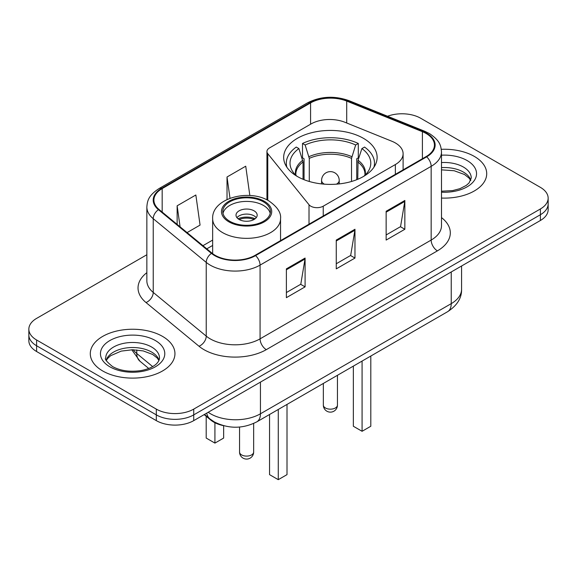 <?xml version="1.0" encoding="UTF-8"?>
<svg xmlns="http://www.w3.org/2000/svg" width="577" height="577" viewBox="0 0 577 577"><rect width="100%" height="100%" fill="white"/><g stroke="black" fill="none" stroke-linecap="round" stroke-linejoin="round"><path stroke-width="0.87" d="M395.36 142.945A26.455 15.276 0 0 0 391.826 141.235L344.887 122.259A26.455 15.276 0 0 0 311.003 123.968L269.524 147.921A8.821 5.092 0 0 0 266.942 151.52A8.821 5.092 0 0 0 267.771 153.67L309.012 204.734A8.821 5.092 0 0 0 323.243 206.184L395.36 164.546A26.455 15.276 0 0 0 403.107 153.749A26.455 15.276 0 0 0 395.36 142.945M363.445 138.336A46.737 26.982 0 0 0 312.518 132.486A46.737 26.982 0 0 0 283.668 157.413A46.737 26.982 0 0 0 297.357 176.49A46.737 26.982 0 0 0 348.284 182.339A46.737 26.982 0 0 0 377.134 157.413A46.737 26.982 0 0 0 363.445 138.336M223.349 425.624A26.455 15.276 180 0 1 210.728 420.027L204.157 414.611M146.854 254.745L36.596 318.396A26.455 15.276 0 0 0 28.85 329.2L28.85 340.718A26.455 15.276 0 0 0 36.596 351.516L156.317 420.633A26.455 15.276 0 0 0 193.728 420.633L540.404 220.486A26.455 15.276 0 0 0 548.15 209.682L548.15 203.926A26.455 15.276 0 0 1 540.404 214.723A26.455 15.276 0 0 0 548.15 203.926L548.15 198.163A26.455 15.276 0 0 0 540.404 187.366L420.683 118.249A26.455 15.276 0 0 0 387.564 116.244M28.85 329.2A26.455 15.276 0 0 0 36.596 339.997L156.317 409.115A26.455 15.276 0 0 0 193.728 409.115L193.728 414.877L540.404 214.723L193.728 414.877A26.455 15.276 0 0 1 156.317 414.877A26.455 15.276 0 0 0 193.728 414.877L193.728 420.633M36.596 339.997L36.596 345.76L156.317 414.877L36.596 345.76A26.455 15.276 0 0 1 28.85 334.956A26.455 15.276 0 0 0 36.596 345.76L36.596 351.516M474.308 156.403A42.323 24.436 0 0 0 441.297 149.313A42.323 24.436 0 0 1 474.308 156.403A42.323 24.436 0 0 1 486.707 173.684A42.323 24.436 0 0 0 474.308 156.403M162.548 336.398A42.323 24.436 0 0 0 116.424 331.104A42.323 24.436 0 0 0 90.293 353.679A42.323 24.436 0 0 0 102.692 370.953A42.323 24.436 0 0 0 148.816 376.254A42.323 24.436 0 0 0 174.946 353.679A42.323 24.436 0 0 0 162.548 336.398A42.323 24.436 0 0 0 116.424 331.104A42.323 24.436 0 0 0 90.293 353.679A42.323 24.436 0 0 0 102.692 370.953A42.323 24.436 0 0 0 148.816 376.254A42.323 24.436 0 0 0 174.946 353.679A42.323 24.436 0 0 0 162.548 336.398M426.172 133.511A28.215 16.293 180 0 1 434.438 145.029A28.215 16.293 180 0 1 426.172 156.547L255.077 255.33A28.215 16.293 180 0 1 212.011 253.152L159.014 209.451A28.215 16.293 180 0 1 153.908 200.104A28.215 16.293 180 0 1 162.173 188.585L310.577 102.908A28.215 16.293 180 0 1 346.712 101.083L422.407 131.686A28.215 16.293 180 0 1 426.172 133.511M426.67 133.222A28.922 16.697 0 0 0 422.811 131.347L347.116 100.751A28.922 16.697 0 0 0 310.073 102.619L161.675 188.297A28.922 16.697 0 0 0 158.437 209.682L211.434 253.39A28.922 16.697 0 0 0 255.575 255.618L426.67 156.836A28.922 16.697 0 0 0 426.67 133.222M286.38 268.868L286.38 297.667L305.089 286.863L305.089 258.063L286.38 268.868M286.38 292.553L300.79 284.237L305.009 259.023A7.054 4.075 -120 0 0 305.089 258.063M300.66 284.31L305.089 286.863M386.143 211.269L386.143 240.068L404.852 229.264L404.852 200.464L386.143 211.269M386.143 234.954L400.553 226.638L404.773 201.423A7.054 4.075 -120 0 0 404.852 200.464M400.424 226.711L404.852 229.264M336.261 240.068L336.261 268.868L354.97 258.063L354.97 229.264L336.261 240.068M336.261 263.754L350.672 255.438L354.891 230.223A7.054 4.075 -120 0 0 354.97 229.264M350.542 255.51L354.97 258.063M441.492 198.062A42.323 24.436 0 0 0 486.707 173.684A42.323 24.436 0 0 1 441.492 198.062M193.728 409.115L540.404 208.961A26.455 15.276 0 0 0 548.15 198.163M187.071 232.589L200.068 225.088L195.848 194.997L177.139 205.794L177.139 224.395M249.841 195.524L245.73 166.198L227.021 176.995L227.021 199.505M227.021 176.995L230.007 198.257M177.139 205.794L180.089 226.833M303.04 179.288L303.04 161.964L298.893 148.585A40.383 23.318 0 0 0 292.272 170.857A40.383 23.318 0 0 0 297.018 176.295M304.065 179.699L304.065 158.769L302.499 157.86L302.499 143.464A44.09 25.453 0 0 1 358.303 143.464L355.67 144.986A40.383 23.318 0 0 0 305.132 144.986L309.279 158.365L309.279 181.481M351.523 181.481L351.523 158.365L355.67 144.986M358.303 143.464L358.303 157.86L356.737 158.769L356.737 179.699M298.893 148.585L296.261 147.063A44.09 25.453 0 0 0 286.315 163.168A44.09 25.453 0 0 0 286.877 167.243M305.132 144.986L302.499 143.464M373.925 167.243A44.09 25.453 0 0 0 374.487 163.168A44.09 25.453 0 0 0 364.541 147.063L361.902 148.585L358.057 160.269L357.762 179.288M363.784 176.295A40.383 23.318 0 0 0 368.53 170.857A40.383 23.318 0 0 0 361.902 148.585M353.348 366.121L353.348 426.252L362.075 431.293L370.802 426.252L370.802 356.045M362.075 431.293L362.075 361.079M263.437 201.835A23.808 13.747 0 0 0 237.486 198.856A23.808 13.747 0 0 0 222.794 211.557A23.808 13.747 0 0 0 229.761 221.272A23.808 13.747 0 0 0 255.712 224.251A23.808 13.747 0 0 0 270.411 211.557A23.808 13.747 0 0 0 263.437 201.835M270.202 213.353A23.808 13.747 0 0 0 263.437 205.434A23.808 13.747 0 0 0 238.95 202.138A23.808 13.747 0 0 0 222.996 213.353M269.546 414.502L269.546 474.633L278.273 479.675L287.007 474.633L287.007 404.427M278.273 479.675L278.273 409.468M206.198 416.298L206.198 438.058L214.925 443.1L223.652 438.058L223.652 425.703M214.925 443.1L214.925 422.739M254.082 210.836A10.581 6.109 0 0 0 242.549 209.509A10.581 6.109 0 0 0 236.015 215.156A10.581 6.109 0 0 0 239.116 219.476A10.581 6.109 0 0 0 250.649 220.796A10.581 6.109 0 0 0 257.183 215.156A10.581 6.109 0 0 0 254.082 210.836M256.238 217.673A10.581 6.109 0 0 0 254.082 215.87A10.581 6.109 0 0 0 236.959 217.673M238.049 218.755A14.108 8.143 180 0 1 254.529 218.495L254.529 219.202M239.21 219.527A12.348 7.126 180 0 1 253.253 219.231L254.529 218.495M253.043 219.996L253.253 219.231M210.728 419.551L210.728 420.027M267.771 153.67L267.771 200.298M309.012 204.734L309.012 224.186M323.243 206.184L323.243 215.978M395.36 164.546L395.36 174.341M208.189 412.281A35.269 20.361 0 0 0 210.562 413.796A35.269 20.361 0 0 0 260.443 413.796L451.236 303.639A35.269 20.361 0 0 0 461.571 289.243C461.831 297.992 457.164 305.485 447.586 311.71L256.787 421.866A17.635 10.184 60 0 0 260.443 413.796L260.443 382.118M451.236 271.962L451.236 303.639A17.635 10.184 60 0 1 447.586 311.71M206.761 413.11A17.635 11.792 129.5 0 0 209.833 418.844L204.482 414.423M540.404 220.486L540.404 208.961M156.317 420.633L156.317 409.115M133.186 349.756A35.269 20.361 0 0 0 136.763 353.485L136.763 349.929M148.722 368.451L139.987 361.252A17.635 11.792 129.5 0 1 136.763 353.485L152.653 366.59M441.492 217.594A44.09 25.453 180 0 1 437.395 250.865L266.3 349.648A8.821 5.092 60 0 1 260.068 338.843L431.163 240.068A35.269 20.361 0 0 0 441.492 225.665L441.492 151.939A35.269 20.361 180 0 1 431.163 166.342A8.821 5.092 -120 0 0 426.67 156.836M266.3 349.648A44.09 25.453 180 0 1 203.948 349.648A44.09 25.453 180 0 1 199.007 346.243L146.01 302.543A44.09 25.453 180 0 1 146.854 272.669M210.187 338.843A35.269 20.361 0 0 0 260.068 338.843L260.068 265.117A35.269 20.361 180 0 1 206.234 262.398L153.23 218.697A35.269 20.361 180 0 1 146.854 207.02L146.854 280.747A35.269 20.361 0 0 0 153.23 292.424L206.234 336.124A35.269 20.361 0 0 0 210.187 338.843M441.492 151.939C440.922 145.88 440.359 140.838 429.338 133.503L424.701 131.253A8.821 4.133 112 0 0 422.811 131.347M424.701 131.253L349.006 100.658C334.4 95.486 320.531 96.236 307.411 102.901A8.821 5.092 60 0 1 310.073 102.619M161.675 188.297A8.821 5.092 -120 0 0 159.014 188.585C148.318 195.596 147.344 200.875 146.854 207.02M158.437 209.682A8.821 5.9 129.5 0 0 153.23 218.697L153.23 292.424A8.821 5.9 -50.5 0 1 146.01 302.543M349.006 100.658A8.821 4.133 112 0 0 347.116 100.751M211.434 253.39A8.821 5.9 129.5 0 0 206.234 262.398L206.234 336.124A8.821 5.9 -50.5 0 1 199.007 346.243M255.575 255.618A8.821 5.092 60 0 1 260.068 265.117L431.163 166.342L431.163 240.068A8.821 5.092 60 0 0 437.395 250.865M162.173 188.585L162.173 212.055M422.407 131.686L422.407 158.725M346.712 101.083L346.712 123.002M310.577 102.908L310.577 124.221M212.653 240.082L202.953 245.679M336.261 240.977L354.891 230.223M386.143 212.177L404.773 201.423M286.38 269.776L305.009 259.023M470.81 180.219A26.874 15.514 0 0 0 463.381 172.069A26.874 15.514 0 0 0 441.492 167.618M441.492 191.203L452.592 190.605L459.898 188.679L466.274 185.412L469.058 182.959L471.258 178.005A26.874 15.514 0 0 0 463.381 167.034A26.874 15.514 0 0 0 441.492 162.577M441.492 192.184A32.168 18.572 0 0 0 473.515 181.553A32.168 18.572 0 0 0 467.125 160.55A32.168 18.572 0 0 0 441.492 155.184M303.04 161.964A34.57 19.957 0 0 0 295.835 174.16L295.907 175.3M351.523 158.365A34.57 19.957 0 0 0 309.279 158.365M302.745 160.269A34.981 20.195 0 0 0 295.676 175.076M351.819 156.67A34.981 20.195 0 0 0 308.983 156.67M365.126 175.076A34.981 20.195 0 0 0 358.057 160.269M364.888 175.3L364.967 174.16A34.57 19.957 0 0 0 357.762 161.964M325.414 407.968A7.054 4.075 180 0 1 323.344 405.083A7.054 7.054 0 0 0 333.924 411.192A7.054 7.054 0 0 0 337.451 405.083A7.054 4.075 180 0 1 335.388 407.968A7.054 4.075 180 0 1 325.414 407.968M324.375 184.171A8.821 5.092 180 0 1 324.166 184.049A8.821 5.092 180 0 1 321.584 180.45L321.584 183.912M339.218 183.912L339.218 180.45A8.821 5.092 180 0 1 336.636 184.049A8.821 5.092 180 0 1 336.427 184.171M159.05 360.214A26.874 15.514 0 0 0 151.628 352.064A26.874 15.514 0 0 0 124.646 348.219A26.874 15.514 0 0 0 106.19 360.214M151.628 347.022A26.874 15.514 0 0 0 122.331 343.661A26.874 15.514 0 0 0 105.742 358C104.336 358.829 106.594 361.678 112.522 366.546C120.276 370.787 129.71 372.136 140.831 370.593C146.616 369.532 151.181 367.801 154.513 365.4C156.129 364.491 159.461 361.216 159.497 358A26.874 15.514 0 0 0 151.628 347.022M109.875 366.806A32.168 18.572 0 0 0 155.364 366.806A32.168 18.572 0 0 0 155.364 340.545A32.168 18.572 0 0 0 109.875 340.545A32.168 18.572 0 0 0 109.875 366.806M228.831 221.813A25.128 14.512 0 0 0 264.367 221.813A25.128 14.512 0 0 0 264.367 201.294A25.128 14.512 0 0 0 228.831 201.294A25.128 14.512 0 0 0 228.831 221.813M280.552 240.623L280.552 218.755A33.949 19.604 180 0 1 259.592 236.858A33.949 19.604 180 0 1 222.592 232.61A33.949 19.604 180 0 1 212.653 218.755L212.653 253.656M241.612 454.907A7.054 4.075 180 0 1 239.549 452.029A7.054 7.054 0 0 0 250.129 458.138A7.054 7.054 0 0 0 253.656 452.029A7.054 4.075 180 0 1 251.586 454.907A7.054 4.075 180 0 1 241.612 454.907M266.942 151.52L266.942 199.873M403.107 153.749L403.107 169.862M256.787 421.866C242.6 428.999 228.405 428.999 214.211 421.866L209.833 418.844M461.571 289.243L461.571 265.997M139.987 361.252L131.765 349.763M307.411 102.901L159.014 188.585M212.653 245.449L206.782 248.838M470.681 180.522L469.058 178.091L464.478 174.492L454.171 170.742L441.492 169.847M286.315 166.364L286.315 163.168M374.487 166.364L374.487 163.168M337.451 375.295L337.451 405.083M339.218 180.45A8.821 8.821 0 0 0 325.991 172.811A8.821 8.821 0 0 0 321.584 180.45M323.344 383.445L323.344 405.083M158.92 360.517L157.297 358.086L152.717 354.487L143.262 350.924L132.595 349.756L121.228 351.104L110.611 355.713L107.546 358.562L106.319 360.517M280.552 218.755C281.295 212.776 277.371 206.811 268.781 200.861C248.766 188.47 211.47 198.409 212.653 218.755M253.656 423.475L253.656 452.029M239.549 427.045L239.549 452.029"/></g></svg>
